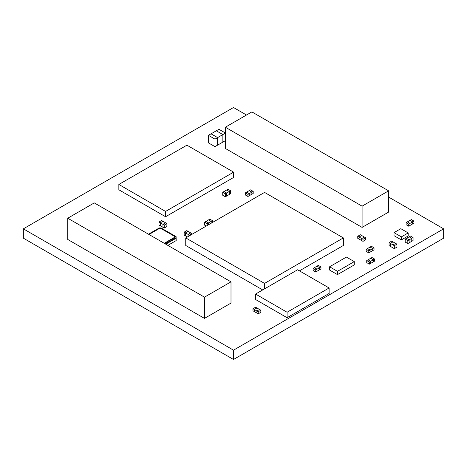 <?xml version="1.0" encoding="UTF-8"?>
<svg xmlns="http://www.w3.org/2000/svg" width="467" height="467" viewBox="0 0 467 467"><rect width="100%" height="100%" fill="white"/><g stroke="black" fill="none" stroke-linecap="round" stroke-linejoin="round"><path stroke-width="0.7" d="M246.5 115.016L233.5 107.509L23.35 228.836L233.5 350.168L443.65 228.836L388.614 197.062M233.5 350.168L233.5 359.491L23.35 238.164L23.35 228.836M233.5 359.491L443.65 238.164L443.65 228.836M346.403 257.078L354.284 261.625L337.472 271.333L329.591 266.78L346.403 257.078M337.472 271.333L337.472 274.608L354.284 264.9L354.284 261.625M337.472 274.608L329.591 270.06L329.591 266.78M167.851 245.385L176.182 240.575L176.117 236.652L175.761 237.148L176.117 237.639L165.277 243.897M176.182 238.211L165.803 244.2L176.182 238.211M148.471 234.189L159.305 227.937L161.01 227.937L176.117 236.652M149.697 234.872L149.387 234.265L159.305 228.538L160.946 228.556M161.01 228.538L174.541 236.355L174.185 236.845L174.605 237.604L164.688 243.33L163.538 242.893M174.296 236.997L174.541 236.355M174.541 237.335L164.688 243.027M164.688 243.33L164.016 243.167M149.685 234.889L149.452 234.533M297.596 269.786L255.566 294.052L287.088 312.248L329.118 287.987L297.596 269.786M287.088 312.248L287.088 317.712L255.566 299.51L255.566 294.052M287.088 317.712L329.118 293.445L329.118 287.987M118.852 184.465L118.852 189.771L165.557 216.741L233.617 177.448L233.617 172.142L186.911 145.173L118.852 184.465L165.557 211.434L233.617 172.142M165.557 216.741L165.557 211.434M245.321 192.894L245.321 194.955L247.948 196.473L247.948 194.406L249.261 193.653L246.634 192.135L245.321 192.894L247.948 194.406M253.202 191.377L253.202 193.437L251.888 194.196L251.888 192.135L251.888 194.196L249.261 195.714L249.261 193.653L246.634 192.135L249.261 190.618L251.888 192.135L253.202 191.377L250.575 189.859L249.261 190.618L251.888 192.135L249.261 193.653L249.261 195.714L247.948 196.473M366.157 249.314L366.157 251.374L368.784 252.892L372.724 250.616L372.724 248.555L374.038 247.796L371.411 246.278L370.097 247.037L372.724 248.555L370.097 250.067L367.471 248.555L366.157 249.314L368.784 250.826L370.097 250.067L367.471 248.555L370.097 247.037L372.724 248.555L372.724 250.616L374.038 249.857L374.038 247.796M368.784 252.892L368.784 250.826M370.097 252.133L370.097 250.067L370.097 252.133M361.692 235.508L360.378 234.749L357.751 236.267L359.065 237.026L361.692 235.508L364.318 237.026L361.692 238.544L363.005 239.302L365.632 237.785L364.318 237.026L361.692 238.544L359.065 237.026L361.692 235.508M363.005 239.302L363.005 241.363L361.692 240.604L361.692 238.544L361.692 240.604L357.751 238.333L357.751 236.267M359.065 239.086L359.065 237.026L359.065 239.086M363.005 241.363L365.632 239.845L365.632 237.785M313.094 268.42L313.094 270.481L315.721 271.998L319.661 269.728L319.661 267.661L320.975 266.902L318.348 265.39L317.035 266.143L319.661 267.661L317.035 269.179L314.408 267.661L313.094 268.42L315.721 269.938L317.035 269.179L314.408 267.661L317.035 266.143L319.661 267.661L319.661 269.728L320.975 268.969L320.975 266.902M315.721 271.998L315.721 269.938M317.035 271.239L317.035 269.179L317.035 271.239M231.002 281.84L231.002 303.077L204.476 318.395L204.476 297.158L67.744 218.217L94.276 202.9L231.002 281.84L204.476 297.158M204.476 318.395L67.744 239.454L67.744 218.217M388.614 190.845L388.614 212.076L362.088 227.394L362.088 206.163L225.357 127.222L251.888 111.905L388.614 190.845L362.088 206.163M362.088 227.394L225.357 148.453L225.357 127.222M214.983 146.65L214.983 139.131L217.61 137.613L217.61 145.132L214.983 146.65L208.416 142.861L208.416 135.337L211.043 133.819L217.61 137.613L217.61 145.132L222.864 142.102L222.864 134.578L216.291 130.789L211.043 133.819L217.61 137.613L222.864 134.578L216.291 130.789L218.918 129.271L225.357 132.984M225.357 133.136L222.864 134.578L222.864 142.102L225.357 140.66M214.983 139.131L208.416 135.337M222.73 192.287L222.73 195.259L225.357 196.776L229.297 194.5L229.297 191.528L230.61 190.769L227.984 189.252L226.67 190.011L229.297 191.528L226.67 193.046L224.043 191.528L222.73 192.287L225.357 193.805L226.67 193.046L224.043 191.528L226.67 190.011L229.297 191.528L229.297 194.5L230.61 193.741L230.61 190.769M225.357 196.776L225.357 193.805M226.67 196.017L226.67 193.046L226.67 196.017M211.172 223.226L211.172 221.405L212.485 220.646L209.858 219.128L208.545 219.887L211.172 221.405L208.545 222.922L205.918 221.405L204.604 222.164L207.231 223.681L208.545 222.922L205.918 221.405L208.545 219.887L211.172 221.405L211.172 223.226M212.485 222.467L212.485 220.646M207.231 225.503L207.231 223.681M208.545 224.744L208.545 222.922L208.545 224.744M206.233 226.075L204.604 225.135L204.604 222.164M264.55 192.41L185.743 237.907L264.55 283.405L343.356 237.907L264.55 192.41M262.711 289.925L185.743 245.49L185.743 237.907M264.55 288.863L264.55 283.405M299.435 270.848L343.356 245.49L343.356 237.907M395.631 243.395L396.944 244.153L394.317 245.671L393.004 244.912L395.631 243.395L393.004 244.912L389.064 242.636L391.69 241.124L393.004 241.877L390.377 243.395L393.004 241.877L395.631 243.395M394.317 245.671L394.317 248.642L396.944 247.125L396.944 244.153M394.317 248.642L393.004 247.884L393.004 244.912L393.004 247.884L390.377 246.366L390.377 243.395L390.377 246.366L389.064 245.613L389.064 242.636M366.735 260.563L366.735 262.629L369.362 264.141L373.302 261.87L373.302 259.804L374.616 259.051L371.989 257.533L370.675 258.292L373.302 259.804L370.675 261.322L368.049 259.804L366.735 260.563L369.362 262.08L370.675 261.322L368.049 259.804L370.675 258.292L373.302 259.804L373.302 261.87L374.616 261.111L374.616 259.051M369.362 264.141L369.362 262.08M370.675 263.388L370.675 261.322L370.675 263.388M401.357 236.874L401.357 239.91L408.187 235.963L408.187 232.934L401.357 236.874L394.002 232.63L400.832 228.684L408.187 232.934M401.357 239.91L394.002 235.66L394.002 232.63M406.086 222.619L406.086 224.68L408.713 226.197L408.713 224.137L410.026 223.378L407.399 221.86L406.086 222.619L408.713 224.137M413.966 221.101L413.966 223.162L412.653 223.921L412.653 221.86L412.653 223.921L410.026 225.438L410.026 223.378L407.399 221.86L410.026 220.342L412.653 221.86L413.966 221.101L411.339 219.583L410.026 220.342L412.653 221.86L410.026 223.378L410.026 225.438L408.713 226.197M405.193 239.086L405.193 242.064L407.819 243.576L407.819 240.604L409.133 239.845L406.506 238.328L405.193 239.086L407.819 240.604M413.073 237.575L413.073 240.546L411.76 241.305L411.76 238.328L411.76 241.305L409.133 242.817L409.133 239.845L406.506 238.328L409.133 236.816L411.76 238.328L413.073 237.575L410.446 236.057L409.133 236.816L411.76 238.328L409.133 239.845L409.133 242.817L407.819 243.576M256.914 307.969L255.601 307.21L252.974 308.728L254.287 309.487L256.914 307.969L259.541 309.487L256.914 310.999L258.228 311.758L260.855 310.24L259.541 309.481L256.914 310.999L254.287 309.487L256.908 307.969M258.228 311.758L258.228 313.824L256.914 313.065L256.914 310.999L256.914 313.065L252.974 310.788L252.974 308.728M254.287 311.547L254.287 309.487L254.287 311.547M258.228 313.824L260.855 312.306L260.855 310.24M165.569 222.8L166.882 223.559L164.256 225.076L162.942 224.318L165.569 222.8L162.942 224.318L159.002 222.041L161.629 220.523L162.942 221.282L160.315 222.8L162.942 221.282L165.569 222.8M164.256 225.076L164.256 228.048L166.882 226.53L166.882 223.559M164.256 228.048L162.942 227.289L162.942 224.318L162.942 227.289L160.315 225.771L160.315 222.8L160.315 225.771L159.002 225.012L159.002 222.041M186.794 230.628L188.108 231.387L185.481 232.899L184.167 232.146L186.794 230.628M187.372 236.967L185.481 235.876L185.481 232.899L188.108 231.387L192.048 233.658L189.421 235.175L188.108 234.416L190.734 232.899L188.108 234.416L185.481 232.899L185.481 235.876L184.167 235.117L184.167 232.146M192.048 234.265L192.048 233.658M189.421 235.782L189.421 235.175M188.108 236.541L188.108 234.416L188.108 236.541"/></g></svg>
